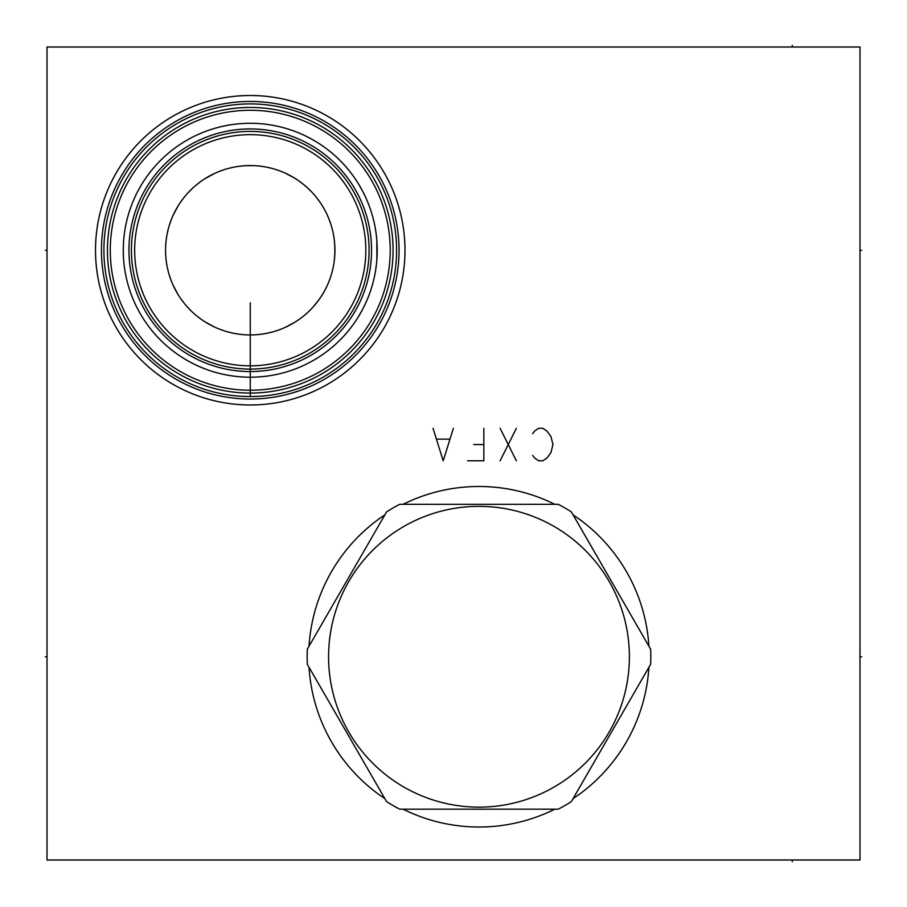 <?xml version="1.0" encoding="UTF-8"?>
<svg xmlns="http://www.w3.org/2000/svg" width="907" height="907" viewBox="0 0 907 907"><rect width="100%" height="100%" fill="white"/><g stroke="black" fill="none" stroke-linecap="round" stroke-linejoin="round"><path stroke-width="1.36" d="M47.005 47.005L47.005 859.995L859.995 859.995L859.995 47.005L47.005 47.005M554.835 809.18A170.267 170.267 0 0 1 403.116 809.18M384.897 798.659A170.267 170.267 0 0 1 309.038 667.269M309.038 646.226A170.267 170.267 0 0 1 384.897 514.836M403.116 504.315A170.267 170.267 0 0 1 554.835 504.315M573.054 514.836A170.267 170.267 0 0 1 648.913 646.226M648.913 667.269A170.267 170.267 0 0 1 573.054 798.659M250.253 404.987A154.746 154.746 0 0 1 95.507 250.253A154.746 154.746 0 0 1 250.253 95.507A154.746 154.746 0 0 1 404.987 250.253A154.746 154.746 0 0 1 250.253 404.987M255.026 396.518L259.334 396.314M261.658 396.144A146.344 146.344 0 0 0 266.862 395.645L266.941 395.633A146.344 146.344 0 0 0 396.348 241.897A146.344 146.344 0 0 0 250.253 103.908A146.344 146.344 0 0 1 396.586 250.253A146.344 146.344 0 0 1 250.253 396.586L241.477 396.325M267.123 395.611L263.563 395.985M261.352 396.166L260.184 396.257M259.028 396.325L250.253 396.586A146.344 146.344 0 0 1 103.908 250.253A146.344 146.344 0 0 1 250.253 103.908A146.344 146.344 0 0 0 103.908 250.253A146.344 146.344 0 0 0 250.253 396.586A146.344 146.344 0 0 0 396.586 250.253A146.344 146.344 0 0 0 250.253 103.908M240.31 396.257L236.058 395.906M235.729 395.871L233.382 395.611M234.074 395.69L234.743 395.769M236.863 395.974L237.736 396.053M238.847 396.144L239.992 396.234M241.273 396.314L242.271 396.37M242.43 396.382L243.257 396.427M244.436 396.472L245.468 396.518M247.441 396.563L248.552 396.586M253.325 396.563A146.344 146.344 0 0 0 254.516 396.529M256.896 396.438A146.344 146.344 0 0 0 257.679 396.404M259.878 396.268A146.344 146.344 0 0 0 260.513 396.234M250.253 393.071A142.818 142.818 0 0 1 107.434 250.253A142.818 142.818 0 0 1 250.253 107.434A142.818 142.818 0 0 1 393.071 250.253A142.818 142.818 0 0 1 250.253 393.071M250.253 390.225A139.973 139.973 0 0 1 110.28 250.253A139.973 139.973 0 0 1 250.253 110.28A139.973 139.973 0 0 1 390.225 250.253A139.973 139.973 0 0 1 250.253 390.225M250.253 377.21A126.969 126.969 0 0 1 123.284 250.253A126.969 126.969 0 0 1 250.253 123.284A126.969 126.969 0 0 1 377.21 250.253A126.969 126.969 0 0 1 250.253 377.21M377.21 250.253L376.858 259.697L376.858 240.809L377.21 250.253M376.416 264.413L375.804 269.13L376.416 264.413M374.035 278.506L372.879 283.154L374.035 278.506M371.541 287.78L370.033 292.337L371.541 287.78M368.367 296.827L366.541 301.215L368.367 296.827M366.258 301.838L362.857 308.902L366.258 301.838M362.539 309.514L358.288 316.94L362.539 309.514M354.218 323.13L352.37 325.704L354.218 323.13M376.416 236.092L375.804 231.376L376.416 236.092M374.035 222L372.879 217.34L374.035 222M371.541 212.726L370.033 208.156L371.541 212.726M368.367 203.678L366.541 199.291L368.367 203.678M366.247 198.644L362.845 191.581L366.247 198.633M362.539 190.992L358.288 183.565L362.539 190.992M354.218 177.375L352.358 174.802L354.218 177.375M250.253 369.081A118.828 118.828 0 0 0 369.081 250.253A118.828 118.828 0 0 0 250.253 131.413A118.828 118.828 0 0 0 131.413 250.253A118.828 118.828 0 0 0 250.253 369.081A118.828 118.828 0 0 0 369.081 250.253A118.828 118.828 0 0 0 250.253 131.413M250.253 365.827A115.586 115.586 0 0 0 365.827 250.253A115.586 115.586 0 0 0 250.253 134.667A115.586 115.586 0 0 0 134.667 250.253A115.586 115.586 0 0 0 250.253 365.827M254.47 334.83L250.253 334.932A84.691 84.691 0 0 1 165.562 250.253A84.691 84.691 0 0 1 250.253 165.562A84.691 84.691 0 0 1 334.932 250.253A84.691 84.691 0 0 1 250.253 334.932L250.253 311.407M248.994 334.932L248.212 334.91M245.831 334.819L244.709 334.751M242.452 334.581L241.307 334.468M240.174 334.332L235.128 333.572M232.816 333.118L228.315 332.053M223.746 330.681L219.097 329.003M214.392 326.974L204.982 321.826M200.413 318.72L196.003 315.285M191.819 311.555L187.896 307.564M184.291 303.369L181.026 299.038M178.089 294.582L173.226 285.444M171.264 280.796L169.609 276.125M168.26 271.442L167.183 266.737M165.856 257.327L165.596 252.611M165.596 247.894L165.856 243.178M167.183 233.757L168.26 229.063M169.62 224.369L171.264 219.698M173.226 215.061L178.089 205.923M181.026 201.467L184.302 197.125M187.896 192.942L191.819 188.951M196.003 185.221L200.413 181.785M204.982 178.679L214.392 173.532M219.097 171.502L223.746 169.813M228.315 168.453L232.816 167.376M241.613 166.004L242.6 165.913M245.944 165.675L254.47 165.664M266.057 333.447L266.635 333.334M265.377 333.572L263.563 333.889M261.454 334.195L260.332 334.332M259.187 334.468L258.053 334.581M255.797 334.751L251.511 334.932M334.921 251.851L334.411 259.663M333.765 264.277L332.858 268.891M330.239 278.075L328.493 282.644M326.463 287.179L324.116 291.669M323.459 292.825L321.452 296.09M318.47 300.421L313.176 306.929M311.543 308.686L307.632 312.541M303.471 316.124L299.106 319.423M294.594 322.393L285.365 327.314M280.762 329.252L276.204 330.862M271.737 332.166L267.327 333.198M334.411 240.843L334.921 248.654M257.633 165.89L258.71 165.992M267.327 167.307L271.737 168.339M276.204 169.643L280.762 171.253M285.365 173.18L294.594 178.101M299.106 181.071L303.471 184.37M307.632 187.964L311.543 191.808M313.062 193.452L314.82 195.459M315.171 195.867L318.47 200.073M321.452 204.404L323.493 207.737M324.116 208.825L326.463 213.326M328.493 217.861L330.239 222.419M332.858 231.614L333.765 236.228M334.808 255.037L334.808 245.457M558.247 504.315L399.704 504.315A171.808 171.808 0 0 0 386.597 511.877L307.326 649.185A171.808 171.808 0 0 0 307.326 664.309L386.597 801.618A171.808 171.808 0 0 0 399.704 809.18L558.247 809.18A171.808 171.808 0 0 0 571.353 801.618L650.625 664.309A171.808 171.808 0 0 0 650.625 649.185L571.353 511.877A171.808 171.808 0 0 0 558.247 504.315M328.572 656.747A150.403 150.403 0 0 0 478.975 807.151A150.403 150.403 0 0 0 629.379 656.747A150.403 150.403 0 0 0 478.975 506.344A150.403 150.403 0 0 0 328.572 656.747M859.995 656.747L861.65 656.747L859.995 656.747M859.995 250.253L861.65 250.253L859.995 250.253M532.636 455.393L534.665 458.103L538.724 460.813L542.794 460.813L546.864 458.103L550.923 452.684L552.953 444.555L550.923 436.426L546.864 431.006L542.794 428.297L538.724 428.297L534.665 431.006L532.636 433.716M516.366 460.813L500.108 428.297M516.366 428.297L500.108 460.813M467.593 460.813L483.85 460.813L483.85 428.297M483.85 444.555L473.692 444.555M433.036 428.297L443.206 460.813L453.364 428.297M449.305 439.135L437.106 439.135M250.253 302.813L250.253 396.586M792.253 859.995L792.253 861.65L792.253 859.995M792.253 47.005L792.253 45.35L792.253 47.005M45.35 250.253L47.005 250.253M45.35 656.747L47.005 656.747M250.253 371.541A121.289 121.289 0 0 1 128.953 250.253A121.289 121.289 0 0 1 250.253 128.953A121.289 121.289 0 0 1 371.541 250.253A121.289 121.289 0 0 1 250.253 371.541M250.253 399.046A148.805 148.805 0 0 0 399.046 250.253A148.805 148.805 0 0 0 250.253 101.448A148.805 148.805 0 0 0 101.448 250.253A148.805 148.805 0 0 0 250.253 399.046"/></g></svg>
